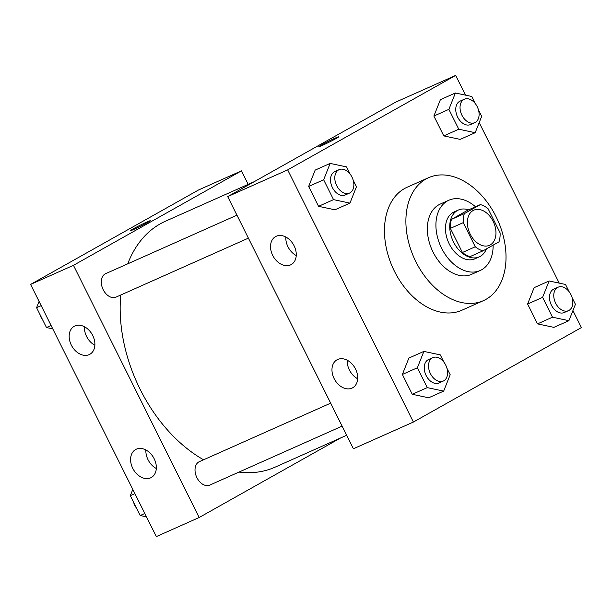 <?xml version="1.0" encoding="UTF-8"?>
<svg xmlns="http://www.w3.org/2000/svg" width="612" height="612" viewBox="0 0 612 612"><rect width="100%" height="100%" fill="white"/><g stroke="black" fill="none" stroke-linecap="round" stroke-linejoin="round"><path stroke-width="0.92" d="M490.235 244.922A19.232 13.112 -114 0 1 489.493 245.297A19.232 13.112 -114 0 1 469.687 233.065A19.232 13.112 -114 0 1 473.833 210.161A19.232 13.112 -114 0 1 493.387 221.842A19.232 13.112 -114 0 1 490.235 244.922M500.088 232.82L488.062 208.692A24.824 16.922 -114 0 0 480.412 204.584L464.34 213.626A24.824 16.922 -114 0 0 463.238 222.646L475.272 246.774A24.824 16.922 -114 0 0 482.914 250.874L498.987 241.839A24.824 16.922 -114 0 0 500.088 232.82M463.238 222.646L450.386 228.375L462.42 252.496L475.272 246.774M462.42 252.496A24.824 16.922 -114 0 0 470.062 256.604L482.914 250.874M450.386 228.375A24.824 16.922 -114 0 1 451.488 219.348L464.34 213.626M480.412 204.584L467.56 210.314L451.488 219.348M468.555 209.87A25.643 17.48 66 0 0 458.373 210.038A25.643 17.48 66 0 0 453.538 242.046A25.643 17.48 66 0 0 479.25 256.879A25.643 17.48 66 0 0 486.379 248.931M479.25 256.879L474.966 258.792A25.643 17.48 -114 0 1 449.254 243.958A25.643 17.48 -114 0 1 454.089 211.943L458.373 210.038M475.516 206.772A38.464 26.224 66 0 0 448.871 200.231A38.464 26.224 66 0 0 441.619 248.25A38.464 26.224 66 0 0 480.183 270.504A38.464 26.224 66 0 0 493.134 245.129M448.871 200.231L440.303 204.048A38.464 26.224 66 0 0 433.051 252.067A38.464 26.224 66 0 0 471.615 274.321L480.183 270.504M415.869 261.729A67.312 45.885 66 0 0 483.358 300.676A67.312 45.885 66 0 0 497.87 220.511A67.312 45.885 66 0 0 428.561 177.694A67.312 45.885 66 0 0 415.869 261.729M483.358 300.676L461.93 310.215A67.312 45.885 -114 0 1 394.442 271.277A67.312 45.885 -114 0 1 407.141 187.241L428.561 177.694M465.51 95.143L455.672 75.406L287.671 169.876L413.398 422.051L581.4 327.581L572.924 310.582M559.238 283.127L479.196 122.599M443.914 362.174L440.28 354.883L423.879 351.403L408.877 358.081L402.375 374.445L412.274 394.304L428.675 397.785L443.677 391.106L450.18 374.735L446.936 368.233M350.186 174.19L346.553 166.9L330.151 163.412L315.157 170.098L308.647 186.461L318.546 206.32L334.955 209.801L349.949 203.123L356.452 186.752L353.208 180.249M475.425 103.765L471.791 96.482L455.389 92.993L440.395 99.672L433.885 116.043L443.784 135.895L460.186 139.383L475.187 132.697L481.69 116.334L478.446 109.823M569.152 291.748L565.519 284.465L549.117 280.977L534.115 287.655L527.613 304.026L537.512 323.878L553.914 327.366L568.908 320.68L575.418 304.317L572.174 297.807M338.864 136.728A11.223 0.52 -26.5 0 0 335.506 137.983A11.223 0.52 153.5 0 1 338.864 136.728A11.223 0.52 153.5 0 1 329.057 142.198A11.223 0.52 153.5 0 1 318.783 146.742A11.223 0.52 153.5 0 1 324.612 143.3A11.223 0.52 153.5 0 1 335.506 137.975A11.223 0.52 -26.5 0 0 324.635 143.292A11.223 0.52 -26.5 0 0 318.783 146.742M287.671 169.876L227.687 196.605L395.689 102.135L455.672 75.406M227.687 196.605L353.415 448.78L413.398 422.051M272.684 255.357A16.027 11.705 60.7 0 1 275.545 236.615A16.027 11.705 60.7 0 1 293.599 244.846A16.027 11.705 60.7 0 1 291.251 264.552A16.027 11.705 60.7 0 1 272.684 255.357M334.121 378.576A16.027 11.705 60.7 0 1 336.975 359.833A16.027 11.705 60.7 0 1 355.037 368.064A16.027 11.705 60.7 0 1 352.688 387.771A16.027 11.705 60.7 0 1 334.121 378.576M285.827 237.028A16.027 11.705 -119.3 0 0 287.961 246.766A16.027 11.705 -119.3 0 0 296.246 255.548M347.264 360.246A16.027 11.705 -119.3 0 0 349.398 369.985A16.027 11.705 -119.3 0 0 357.676 378.767M346.675 435.262L275.102 467.155A134.632 91.777 -114 0 1 238.94 472.097M203.559 459.788A134.632 91.777 -114 0 1 120.748 295.015M127.732 263.833A134.632 91.777 -114 0 1 165.515 221.2L254.248 181.672M248.395 238.145L116.05 297.111A12.821 8.744 -114 0 1 102.847 288.956A12.821 8.744 -114 0 1 105.608 273.686L236.943 215.172M342.123 426.128L209.771 485.094A12.821 8.744 -114 0 1 196.567 476.939A12.821 8.744 -114 0 1 199.336 461.67L330.671 403.155M199.175 517.5L73.448 265.325L30.6 284.419L156.328 536.594L199.175 517.5L340.616 437.97M248.181 184.373L241.449 170.855L73.448 265.325M74.886 325.974A16.027 11.705 60.7 0 1 92.489 335.047A16.027 11.705 60.7 0 1 89.88 354.272A16.027 11.705 60.7 0 1 71.313 345.076A16.027 11.705 60.7 0 1 74.174 326.334A16.027 11.705 60.7 0 1 74.886 325.974M150.606 477.85A16.027 11.705 60.7 0 1 132.75 468.295A16.027 11.705 60.7 0 1 135.604 449.552A16.027 11.705 60.7 0 1 153.666 457.791A16.027 11.705 60.7 0 1 151.317 477.498A16.027 11.705 60.7 0 1 150.606 477.85M241.449 170.855L198.602 189.95L30.6 284.419M84.456 326.747A16.027 11.705 -119.3 0 0 86.59 336.485A16.027 11.705 -119.3 0 0 94.875 345.267M145.893 449.965A16.027 11.705 -119.3 0 0 148.028 459.711A16.027 11.705 -119.3 0 0 156.305 468.494M147.806 222.386A11.223 0.52 153.5 0 1 136.843 228.001A11.223 0.52 153.5 0 1 130.264 230.732A11.223 0.52 153.5 0 1 140.071 225.262A11.223 0.52 153.5 0 1 150.345 220.725A11.223 0.52 153.5 0 1 147.806 222.386M150.345 220.725A11.223 0.52 -26.5 0 0 140.079 225.27A11.223 0.52 -26.5 0 0 130.272 230.739M132.804 489.401L130.31 495.666L140.209 515.518L146.49 516.857M130.31 495.666L134.908 493.624M140.209 515.518L144.807 513.476M136.575 508.235A12.821 8.744 -114 0 1 133.554 502.177M39.076 301.418L36.582 307.683L46.481 327.535L52.762 328.873M36.582 307.683L41.18 305.64M46.481 327.535L51.079 325.492M42.848 320.252A12.821 8.744 -114 0 1 39.826 314.193M549.117 280.977L542.607 297.348L552.506 317.2L568.908 320.68M568.517 310.636L564.233 312.541A12.821 8.744 -114 0 1 551.029 304.386A12.821 8.744 -114 0 1 553.791 289.116L558.075 287.212A12.821 8.744 -114 0 1 571.111 294.992A12.821 8.744 -114 0 1 569.015 310.383A12.821 8.744 -114 0 1 568.517 310.636A12.821 8.744 -114 0 1 555.313 302.481A12.821 8.744 -114 0 1 558.075 287.212M534.115 287.655L527.613 304.026L542.607 297.348M527.613 304.026L537.512 323.878L552.506 317.2M537.512 323.878L553.914 327.366M455.389 92.993L448.879 109.357L458.778 129.216L475.187 132.697M474.79 122.652L470.506 124.557A12.821 8.744 -114 0 1 457.302 116.402A12.821 8.744 -114 0 1 460.071 101.133L464.355 99.228A12.821 8.744 -114 0 1 477.383 107.008A12.821 8.744 -114 0 1 475.287 122.4A12.821 8.744 -114 0 1 474.79 122.652A12.821 8.744 -114 0 1 461.586 114.498A12.821 8.744 -114 0 1 464.355 99.228M440.395 99.672L433.885 116.043L448.879 109.357M433.885 116.043L443.784 135.895L458.778 129.216M443.784 135.895L460.186 139.383M423.879 351.403L417.369 367.766L427.268 387.618L443.677 391.106M443.279 381.054L438.995 382.967A12.821 8.744 -114 0 1 425.791 374.812A12.821 8.744 -114 0 1 428.553 359.542L432.845 357.63A12.821 8.744 -114 0 1 445.873 365.418A12.821 8.744 -114 0 1 443.776 380.809A12.821 8.744 -114 0 1 443.279 381.054A12.821 8.744 -114 0 1 430.075 372.899A12.821 8.744 -114 0 1 432.845 357.63M408.877 358.081L402.375 374.445L417.369 367.766M402.375 374.445L412.274 394.304L427.268 387.618M412.274 394.304L428.675 397.785M330.151 163.412L323.649 179.783L333.548 199.634L349.949 203.123M349.551 193.071L345.267 194.983A12.821 8.744 -114 0 1 332.064 186.828A12.821 8.744 -114 0 1 334.833 171.559L339.117 169.646A12.821 8.744 -114 0 1 352.145 177.434A12.821 8.744 -114 0 1 350.049 192.818A12.821 8.744 -114 0 1 349.551 193.071A12.821 8.744 -114 0 1 336.348 184.916A12.821 8.744 -114 0 1 339.117 169.646M315.157 170.098L308.647 186.461L323.649 179.783M308.647 186.461L318.546 206.32L333.548 199.634M318.546 206.32L334.955 209.801"/></g></svg>

